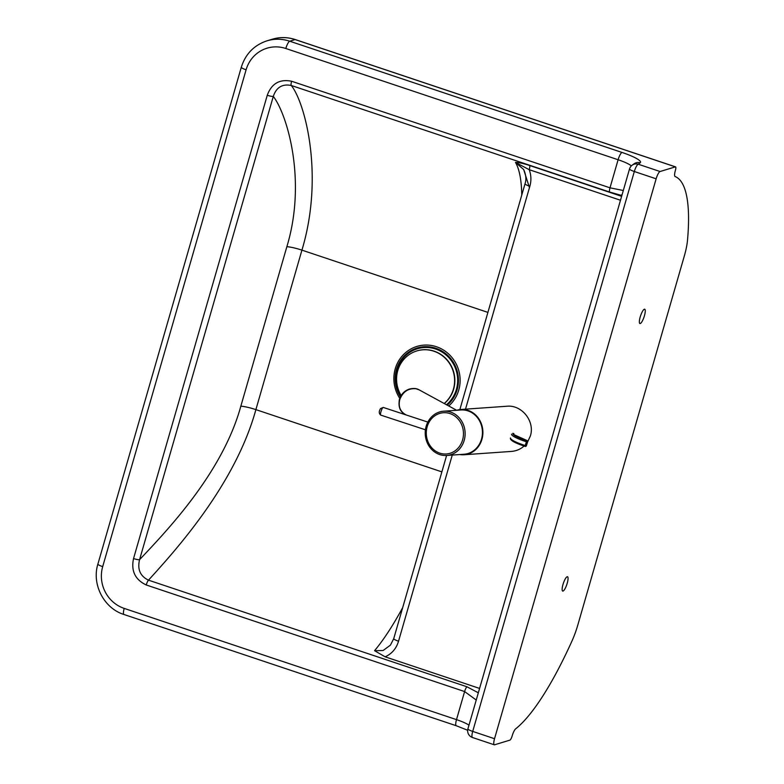 <?xml version="1.0" encoding="UTF-8"?>
<svg xmlns="http://www.w3.org/2000/svg" width="784" height="784" viewBox="0 0 784 784"><rect width="100%" height="100%" fill="white"/><g stroke="black" fill="none" stroke-linecap="round" stroke-linejoin="round"><path stroke-width="1.18" d="M563.03 591.067A7.566 1.842 -71.5 0 1 562.696 591.077A7.566 1.842 -71.5 0 1 563.157 583.933A7.566 1.842 -71.5 0 1 567.165 576.74A7.566 1.842 -71.5 0 1 567.498 576.73A7.566 1.842 -71.5 0 1 567.038 583.874A7.566 1.842 -71.5 0 1 563.03 591.067M640.244 323.537A7.566 1.842 -71.5 0 1 639.911 323.547A7.566 1.842 -71.5 0 1 640.371 316.403A7.566 1.842 -71.5 0 1 644.379 309.21A7.566 1.842 -71.5 0 1 644.713 309.2A7.566 1.842 -71.5 0 1 644.252 316.344A7.566 1.842 -71.5 0 1 640.244 323.537M675.553 166.865L295.294 39.572C287.63 37.064 279.986 36.936 272.352 39.2A40.337 38.553 73.1 0 1 295.117 39.572L675.377 166.865A4.038 0.98 -71.5 0 1 675.553 166.865A4.038 0.98 -71.5 0 1 675.406 170.344L675.377 170.432A7.056 1.715 108.5 0 0 675.102 176.518A187.503 45.599 108.5 0 1 687.499 240.296A30.253 7.36 -71.5 0 1 684.305 256.064L577.779 625.132A30.253 7.36 -71.5 0 1 572.046 640.851A182.731 44.443 108.5 0 1 515.686 728.816A7.056 1.715 108.5 0 0 512.177 735.872L512.148 735.97A4.038 0.98 -71.5 0 1 509.904 740.135L494.586 744.79A7.056 1.715 -71.5 0 1 494.283 744.8A7.056 1.715 -71.5 0 1 494.537 738.714L656.139 178.811A7.056 1.715 -71.5 0 1 660.059 171.52L638.235 164.219L640.156 162.817A27.224 4.498 16.1 0 0 622.026 152.449L289.727 41.209L295.117 39.572A4.038 0.98 -71.5 0 1 295.294 39.572A4.038 0.98 -71.5 0 1 295.431 39.68M675.377 166.865L660.059 171.52M479.583 688.43L385.13 656.816C391.882 653.768 396.341 648.564 398.537 641.214L452.26 455.073M623.3 190.502L610.001 187.827L291.619 81.242C279.682 78.851 271.568 83.525 267.266 95.256A5.037 0.833 16.1 0 0 273.302 96.393C287.081 114.248 306.985 180.33 286.875 246.666L240.845 406.151C222.538 472.889 166.855 530.768 139.572 559.688L273.302 96.393C276.35 87.328 282.338 83.692 291.276 85.476L609.658 192.051L620.908 195.245L621.594 196.431M478.328 692.791L466.872 686.745L148.49 580.16C140.209 576.171 137.239 569.341 139.572 559.688A5.037 0.833 16.1 0 1 133.545 558.561C130.918 570.879 135.142 579.69 146.226 584.972L464.608 691.557L476.231 700.034M146.226 584.972A5.037 1.225 -71.5 0 1 148.49 580.16C175.861 550.074 235.239 484.532 255.888 409.62L301.928 250.135C324.409 175.606 305.035 102.528 291.276 85.476A5.037 1.225 108.5 0 1 291.619 81.242M621.624 196.333L529.592 165.483C523.487 163.454 518.792 162.435 515.49 162.415L523.673 169.54L529.445 187.65M398.537 641.214A7.056 1.166 16.1 0 1 393.735 638.656L390.422 645.134L383.111 650.514L374.556 650.691L385.13 656.816M465.51 409.16L529.837 186.308A7.056 1.166 -163.9 0 1 525.035 183.75L459.855 409.591M622.104 194.667L620.908 195.245A5.037 4.949 -24 0 1 621.81 195.667M521.762 195.079A186.994 45.472 -71.5 0 0 515.49 162.415L529.239 169.697L620.487 200.243M529.592 165.483A5.037 1.225 -71.5 0 1 529.239 169.697C531.229 175.214 531.425 180.751 529.837 186.308M419.195 389.883L419.195 389.893C416.706 388.315 413.374 388.06 409.199 389.119C404.916 390.638 401.829 393.548 399.948 397.86L399.409 399.399C397.547 410.522 403.152 413.001 405.073 414.344L405.073 414.344C400.016 411.12 398.243 406.239 399.742 399.703C402.829 391.735 408.248 388.09 416 388.746L419.195 389.883L456.67 410.287A22.687 20.394 86 0 1 460.904 409.483A22.687 20.394 86 0 1 481.935 439.334A22.687 20.394 86 0 1 464.089 454.749A22.687 20.394 86 0 1 459.787 454.544M527.583 441.98L530.386 435.924C535.119 421.41 521.889 404.652 506.944 406.239L460.904 409.483M426.163 426.28A22.187 19.943 -94 0 0 446.733 455.465A22.187 19.943 -94 0 0 464.187 440.392A22.187 19.943 -94 0 0 443.617 411.208A22.187 19.943 -94 0 0 426.163 426.28M446.733 455.465L464.05 454.24A22.187 19.943 -94 0 0 481.503 439.167A22.187 19.943 -94 0 0 460.933 409.983L443.617 411.208M464.089 454.749L511.442 451.417C516.254 451.025 520.468 449.242 524.075 446.057M527.593 441.755A1.009 0.99 -142.8 0 0 526.907 440.51L526.799 440.657A1.009 0.99 37.2 0 1 527.485 441.902L526.387 445.724A1.009 0.99 37.2 0 1 525.143 446.39L525.143 446.39A1.009 1.009 0 0 0 526.221 446.047L526.329 445.9A1.009 0.99 -142.8 0 0 526.495 445.577M526.985 440.539L526.907 440.51A17.552 2.901 16.1 0 1 513.873 433.591M526.28 445.969A1.009 0.99 -142.8 0 0 526.329 445.9L527.436 442.558L526.956 440.5L515.068 435.169L515.176 436.227M446.459 404.73A32.164 30.743 -106.9 0 0 446.743 404.495A32.164 30.743 -106.9 0 0 450.379 359.444A32.164 30.743 -106.9 0 0 406.886 354.525A32.164 30.743 -106.9 0 0 401.065 396.498M447.213 405.142A32.967 31.517 -106.9 0 0 447.243 405.122A32.967 31.517 -106.9 0 0 450.976 358.935A32.967 31.517 -106.9 0 0 406.386 353.898A32.967 31.517 -106.9 0 0 400.653 397.292M444.195 403.495A30.253 28.91 -106.9 0 0 453.417 389.187A30.253 28.91 -106.9 0 0 433.866 351.212A30.253 28.91 -106.9 0 0 416.794 350.938A30.253 28.91 -106.9 0 0 397.772 370.567A30.253 28.91 -106.9 0 0 401.408 395.9M444.283 403.544A30.253 28.91 -106.9 0 0 454.279 374.566A30.253 28.91 -106.9 0 0 434.101 351.144A30.253 28.91 -106.9 0 0 417.029 350.86A30.253 28.91 -106.9 0 0 416.912 350.899M448.742 405.965A34.525 32.997 -106.9 0 0 459.375 373.017A34.525 32.997 -106.9 0 0 436.443 346.734A34.525 32.997 -106.9 0 0 400.016 358.778A34.525 32.997 -106.9 0 0 400.046 398.752M467.666 730.257L456.249 725.729L123.95 614.489C103.909 608.325 91.532 584.266 97.902 564.059L241.305 67.228A7.056 1.166 16.1 0 0 246.098 69.786A33.271 31.801 73.1 0 1 285.807 48.5A7.056 1.715 -71.5 0 1 289.727 41.209A40.337 38.553 -106.9 0 0 266.962 40.837L272.352 39.2M97.902 564.059A7.056 1.166 16.1 0 0 102.694 566.626L246.098 69.786M285.807 48.5L618.106 159.74A7.056 1.715 -71.5 0 1 622.026 152.449M123.95 614.489A7.056 1.715 -71.5 0 1 124.205 608.404A33.271 31.801 73.1 0 1 102.694 566.626M467.921 728.846A7.056 7.056 0 0 0 472.458 737.499A7.056 1.715 -71.5 0 1 472.713 731.403A7.056 1.166 -163.9 0 1 467.921 728.846L629.523 168.952A7.056 1.166 16.1 0 0 634.325 171.51A7.056 1.715 -71.5 0 1 638.235 164.219A7.056 6.909 53.8 0 0 632.139 165.208A7.056 7.056 0 0 0 629.523 168.952A7.056 1.166 16.1 0 1 629.621 168.825A7.056 6.909 53.8 0 1 632.139 165.208L634.05 163.807A7.056 6.909 53.8 0 1 640.156 162.817M609.658 192.051A5.037 1.225 108.5 0 1 610.001 187.827L618.106 159.74A20.168 3.332 -163.9 0 1 631.296 165.934M456.249 725.729A7.056 1.715 -71.5 0 1 456.504 719.634L124.205 608.404M468.969 725.21A20.168 3.332 16.1 0 0 456.504 719.634L464.608 691.557A5.037 1.225 -71.5 0 1 466.872 686.745M494.537 738.714L472.713 731.403L634.325 171.51L656.139 178.811M487.903 312.395L301.928 250.135A15.121 2.499 -163.9 0 0 286.875 246.666M441.872 471.88L255.888 409.62A15.121 2.499 -163.9 0 0 240.845 406.151M402.711 607.561A186.994 45.472 -71.5 0 1 374.556 650.691M267.266 95.256L133.545 558.561M462.589 439.932A20.668 18.581 86 0 1 439.226 452.946A20.668 18.581 86 0 1 427.162 426.78A20.668 18.581 86 0 1 450.526 413.766A20.668 18.581 86 0 1 462.589 439.932M380.74 415.099A4.038 0.862 -71.8 0 1 380.808 412.266A4.038 0.862 -71.8 0 1 382.474 408.092A4.038 0.862 -71.8 0 1 383.258 407.435L380.554 408.572C378.79 411.384 378.848 413.56 380.74 415.099L425.428 429.789M511.589 434.14A19.659 3.254 16.1 0 0 526.309 441.725L527.485 441.902L526.387 445.724L525.211 445.547L525.113 446.39C514.598 442.931 509.727 440.118 510.482 437.962A19.659 3.254 -163.9 0 0 525.211 445.547L526.799 440.657A18.649 3.087 -163.9 0 1 512.922 433.287M511.168 439.226A18.649 3.087 16.1 0 0 525.094 446.37M241.305 67.228C245.5 53.978 254.055 45.178 266.962 40.837M393.735 638.656L446.606 455.475M523.673 169.54C526.035 174.773 526.485 179.516 525.035 183.75M494.283 744.8L472.458 737.499M427.829 422.086L383.258 407.435M406.269 415.001L405.083 414.344"/></g></svg>
